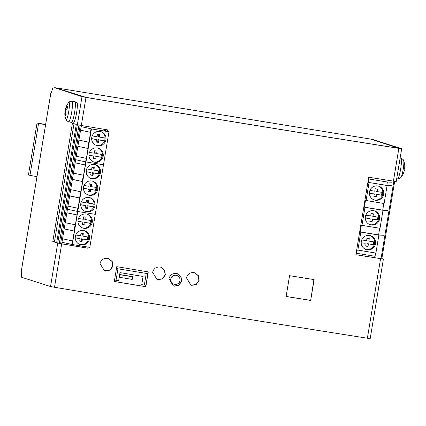 <?xml version="1.0" encoding="UTF-8"?>
<svg xmlns="http://www.w3.org/2000/svg" width="426" height="426" viewBox="0 0 426 426"><rect width="100%" height="100%" fill="white"/><g stroke="black" fill="none" stroke-linecap="round" stroke-linejoin="round"><path stroke-width="0.64" d="M36.966 176.668L28.43 175.038L37.051 123.023L45.63 124.419M45.593 124.648L38.564 123.503L29.937 175.523M38.564 123.503L37.051 123.023M269.887 122.763A7.913 1.092 99.3 0 1 270.057 122.709A7.913 1.092 99.3 0 1 270.079 122.715L250.744 119.562A7.913 1.092 -80.7 0 0 250.722 119.557A7.913 1.092 -80.7 0 0 250.701 119.557M175.288 107.357A7.913 1.092 99.3 0 1 175.459 107.299A7.913 1.092 99.3 0 1 175.48 107.304L156.145 104.157A7.913 1.092 -80.7 0 0 156.124 104.152A7.913 1.092 -80.7 0 0 156.102 104.152M270.057 122.709L370.711 139.105A7.913 1.092 -80.7 0 1 370.732 139.11L399.322 148.386A632.855 12.876 -170.6 0 1 86.004 97.352L55.492 87.761A7.913 1.092 99.3 0 0 55.471 87.756L156.124 104.152M54.629 87.665L83.634 96.926L86.174 97.4A633.169 12.886 9.4 0 0 398.23 148.227L400.009 148.456L372.628 139.456L401.633 148.722L398.853 148.36A634.831 12.918 -170.6 0 1 85.977 97.4L82.01 96.659L54.629 87.665M88.214 247.112L88.022 248.241A634.831 12.918 -170.6 0 1 61.701 243.826L57.734 243.086L59.347 243.347L78.959 125.074M56.711 242.506L54.432 241.782L74.012 123.684M21.332 271.154L21.705 271.293L21.524 277.262L50.534 286.522L77.346 124.743L81.323 125.489A634.831 12.918 9.4 0 0 107.645 129.903L107.416 131.272M50.534 286.522L54.501 287.262A634.831 12.918 9.4 0 0 367.377 338.223L370.199 338.601L383.395 259.013L380.572 258.635A634.831 12.918 -170.6 0 1 355.902 254.748L368.751 177.243A634.831 12.918 9.4 0 0 393.422 181.13L396.244 181.508L401.675 148.738M310.671 300.415L314.122 279.605A634.831 12.918 9.4 0 1 289.568 275.681L286.118 296.485A634.831 12.918 -170.6 0 0 310.671 300.415L313.893 279.573M145.82 286.719L148.28 271.894A634.831 12.918 9.4 0 1 116.767 266.671L114.306 281.495A634.831 12.918 -170.6 0 0 145.82 286.719L148.051 271.857M174.325 286.203L178.947 285.218L181.673 281.272L180.997 276.639L177.354 273.678L176.439 273.46C172.503 273.204 170.027 274.978 169 278.785L173.409 285.984L174.325 286.203M157.987 279.775L162.625 278.79L165.341 274.919L164.692 270.238L161.017 267.251L160.096 267.033C156.15 266.772 153.664 268.545 152.641 272.347L157.066 279.552L157.987 279.775M105.462 271.069L110.121 270.116L112.879 266.271L112.214 261.537L108.508 258.55L107.576 258.321C103.577 258.06 101.063 259.823 100.041 263.614L104.53 270.845L105.462 271.069M191.806 285.335L196.418 284.334L199.134 280.393L198.463 275.76L194.836 272.805L193.921 272.587C190.012 272.331 187.541 274.11 186.508 277.917L190.896 285.116L191.806 285.335M59.358 243.352L61.898 243.826A633.169 12.886 9.4 0 0 87.799 248.172L88.022 248.241M383.395 259.013L381.872 258.587M355.907 254.711A633.169 12.886 9.4 0 0 379.949 258.502M107.411 129.866L107.192 131.197M87.98 247.075L87.799 248.172M194.682 272.762L198.276 275.755L198.873 280.473L196.194 284.264L191.588 285.26L190.784 285.079M108.396 258.513L112.011 261.505L112.661 266.181L109.908 270.036L104.53 270.84M160.879 267.209L164.484 270.19L165.118 274.871L162.402 278.716L157.764 279.706L156.954 279.52M177.189 273.63L180.805 276.623L181.417 281.346L178.728 285.138L174.101 286.134L173.297 285.947M114.312 281.458A633.169 12.886 9.4 0 0 145.601 286.645M286.123 296.448A633.169 12.886 9.4 0 0 310.447 300.341M53.005 87.399L51.285 92.873L50.88 92.74L51.312 92.783M56.669 242.745L76.291 124.408L72.431 123.178L52.808 241.515L56.669 242.745M52.808 241.515L54.432 241.782M94.913 162.263A7.253 7.178 107.7 0 0 103.081 156.784A7.253 7.178 107.7 0 0 97.282 147.96A7.253 7.178 107.7 0 0 89.114 153.44A7.253 7.178 107.7 0 0 94.913 162.263M97.863 148.078A7.253 7.178 -72.3 0 1 94.034 161.981A7.253 7.178 -72.3 0 1 93.459 161.864M101.505 154.388L101.053 157.114L96.143 156.448L101.931 157.391L102.405 154.531L96.617 153.589L97.027 151.118L94.71 150.74L94.3 153.211L89.444 152.423M95.264 156.172L94.86 158.642L93.438 158.408M88.912 155.272L93.826 156.07L88.912 155.133M96.127 150.974L95.743 153.307L96.617 153.589M93.826 156.07L93.416 158.541L95.733 158.919L96.143 156.448M95.733 158.919L94.86 158.642M101.931 157.391L101.053 157.114M78.916 140.095L89.05 142.252L91.02 128.774L91.441 128.913L85.967 161.944L75.668 159.707L85.967 161.944L103.491 164.798L85.967 161.944L77.75 211.488L67.452 209.251L77.75 211.488L95.28 214.342L77.75 211.488L72.276 244.519L89.801 247.373L108.971 131.767L104.615 130.377M91.441 128.913L108.971 131.767M100.025 131.442A7.253 7.178 107.7 0 0 91.856 136.922A7.253 7.178 107.7 0 0 97.65 145.751A7.253 7.178 107.7 0 0 105.818 140.271A7.253 7.178 107.7 0 0 100.025 131.442M76.243 156.22L86.377 158.376L88.017 148.493L77.889 146.31M88.017 148.493L77.883 146.336M88.794 142.199L87.767 148.413M86.121 158.323L85.28 165.006L75.146 162.854M90.69 132.369L80.557 130.212M80.562 130.186L90.44 132.289M91.02 128.774L81.142 126.676M100.6 131.559A7.253 7.178 -72.3 0 1 96.777 145.468A7.253 7.178 -72.3 0 1 96.196 145.351M91.654 138.759L96.564 139.558L96.154 142.028L98.475 142.406L98.88 139.936L104.668 140.878L98.007 139.653L97.597 142.124L96.175 141.895M96.564 139.558L91.649 138.62M98.869 134.456L98.481 136.794L99.359 137.076L99.764 134.605L97.447 134.227L97.037 136.698L92.181 135.905M104.242 137.87L103.79 140.596M98.007 139.653L98.88 139.936M98.475 142.406L97.597 142.124M104.668 140.878L105.142 138.019L99.359 137.076M86.696 211.807A7.253 7.178 107.7 0 0 94.865 206.333A7.253 7.178 107.7 0 0 89.071 197.504A7.253 7.178 107.7 0 0 80.903 202.984A7.253 7.178 107.7 0 0 86.696 211.807M89.646 197.621A7.253 7.178 -72.3 0 1 85.823 211.53A7.253 7.178 -72.3 0 1 85.243 211.413M93.289 203.932L92.836 206.658L87.053 205.715L93.715 206.94L94.189 204.075L88.406 203.133L88.816 200.662L86.494 200.289L86.084 202.76L81.228 201.967M87.053 205.715L86.643 208.186L85.221 207.957M80.7 204.821L85.61 205.62L80.7 204.682M87.916 200.518L87.527 202.856L88.406 203.133M85.61 205.62L85.2 208.09L87.522 208.468L87.932 205.998M87.522 208.468L86.643 208.186M93.715 206.94L92.836 206.658M91.808 180.991A7.253 7.178 107.7 0 0 83.64 186.466A7.253 7.178 107.7 0 0 89.439 195.294A7.253 7.178 107.7 0 0 97.607 189.815A7.253 7.178 107.7 0 0 91.808 180.991M94.545 164.473A7.253 7.178 107.7 0 0 86.377 169.953A7.253 7.178 107.7 0 0 92.176 178.776A7.253 7.178 107.7 0 0 100.344 173.302A7.253 7.178 107.7 0 0 94.545 164.473M70.705 189.639L80.839 191.796L82.543 181.524L72.409 179.341M82.543 181.524L72.409 179.367M83.32 175.224L82.287 181.444M73.442 173.126L83.576 175.283L85.28 165.006M77.846 208.255L76.999 214.944L66.866 212.787M67.963 206.157L78.096 208.314L80.583 191.743M75.152 162.828L85.03 164.926M79.8 198.037L69.667 195.885M69.672 195.859L79.55 197.957M92.383 181.109A7.253 7.178 -72.3 0 1 88.56 195.012A7.253 7.178 -72.3 0 1 87.985 194.895M83.437 188.303L88.347 189.101L87.937 191.572L90.259 191.95L90.669 189.479L96.452 190.422L89.79 189.203L89.38 191.673L87.958 191.439M88.347 189.101L83.437 188.164M90.653 184.005L90.264 186.338L91.143 186.62L91.553 184.149L89.231 183.771L88.821 186.242L83.965 185.448M96.026 187.413L95.573 190.145M89.79 189.203L90.669 189.479M90.259 191.95L89.38 191.673M96.452 190.422L96.926 187.562L91.143 186.62M95.12 164.59A7.253 7.178 -72.3 0 1 91.297 178.499A7.253 7.178 -72.3 0 1 90.722 178.382M86.174 171.79L91.084 172.589L90.674 175.059L92.996 175.437L93.406 172.967L99.189 173.909L92.527 172.684L92.117 175.155L90.701 174.926M91.084 172.589L86.174 171.651M93.39 167.487L93.001 169.825L93.88 170.107L94.29 167.636L91.968 167.258L91.558 169.729L86.702 168.936M98.768 170.901L98.315 173.627M92.527 172.684L93.406 172.967M92.996 175.437L92.117 175.155M99.189 173.909L99.668 171.05L93.88 170.107M81.222 244.838A7.253 7.178 107.7 0 0 89.391 239.359A7.253 7.178 107.7 0 0 83.592 230.535A7.253 7.178 107.7 0 0 75.423 236.015A7.253 7.178 107.7 0 0 81.222 244.838M84.172 230.652A7.253 7.178 -72.3 0 1 80.344 244.561A7.253 7.178 -72.3 0 1 79.769 244.439M87.815 236.962L87.362 239.689L82.452 239.029L88.241 239.971L88.714 237.106L82.926 236.164L83.336 233.693L81.02 233.315L80.61 235.786L75.748 234.998M81.574 238.746L81.164 241.217L79.747 240.988M75.221 237.852L80.136 238.651L75.221 237.713M82.436 233.549L82.048 235.887L82.926 236.164M80.136 238.651L79.726 241.121L82.042 241.499L82.452 239.029M82.042 241.499L81.164 241.217M88.241 239.971L87.362 239.689M86.334 214.022A7.253 7.178 107.7 0 0 78.166 219.496A7.253 7.178 107.7 0 0 83.959 228.325A7.253 7.178 107.7 0 0 92.128 222.846A7.253 7.178 107.7 0 0 86.334 214.022M61.978 242.282L72.276 244.519M62.553 238.8L72.686 240.951L74.326 231.068L64.198 228.89M74.326 231.068L64.193 228.916M75.104 224.774L74.076 230.988M65.226 222.67L75.359 224.827L76.999 214.944M72.431 240.898L71.856 244.386M66.871 212.76L76.749 214.864M86.909 214.14A7.253 7.178 -72.3 0 1 83.081 228.043A7.253 7.178 -72.3 0 1 82.506 227.926M77.958 221.334L82.873 222.132L82.463 224.603L84.779 224.981L85.189 222.51L90.978 223.453L84.316 222.234L83.906 224.704L82.484 224.47M82.873 222.132L77.958 221.195M85.173 217.031L84.79 219.369L85.663 219.651L86.073 217.18L83.757 216.802L83.347 219.273L78.49 218.479M90.552 220.444L90.099 223.176M84.316 222.234L85.189 222.51M84.779 224.981L83.906 224.704M90.978 223.453L91.452 220.593L85.663 219.651M377.766 185.938A7.253 7.178 107.7 0 0 369.598 191.418A7.253 7.178 107.7 0 0 375.397 200.247A7.253 7.178 107.7 0 0 383.565 194.767A7.253 7.178 107.7 0 0 377.766 185.938M378.341 186.061A7.253 7.178 -72.3 0 1 374.518 199.964A7.253 7.178 -72.3 0 1 373.943 199.847M369.395 193.255L374.305 194.054L373.895 196.524L376.217 196.903L376.627 194.432L382.41 195.374L382.883 192.515L377.101 191.572L377.511 189.101L375.189 188.723L374.779 191.194L369.922 190.401M381.984 192.366L381.531 195.092L376.627 194.432M381.531 195.092L382.41 195.374M375.338 196.626L376.217 196.903M374.305 194.054L373.426 193.777M377.101 191.572L376.222 191.29M391.526 182.211L387.383 182.014L386.824 185.395L368.458 182.408L387.101 185.534L384.114 203.532L365.476 200.401L364.352 207.164L364.949 207.355L361.967 225.354L361.37 225.162L360.247 231.925L360.843 232.117L357.861 250.115L357.265 249.924L356.706 253.305L375.066 256.298L375.615 253.007M369.054 182.594L366.072 200.593M391.989 185.768L387.101 185.534M387.383 182.014L369.017 179.026L368.458 182.408M387.884 210.524L382.995 210.295L380.008 228.293L361.967 225.354M364.949 207.355L382.995 210.295M371.291 225.008A7.253 7.178 107.7 0 0 379.459 219.528A7.253 7.178 107.7 0 0 373.661 210.7A7.253 7.178 107.7 0 0 365.492 216.179A7.253 7.178 107.7 0 0 371.291 225.008M383.826 203.484L382.718 210.156L364.352 207.164M379.72 228.245L378.613 234.918L360.247 231.925M383.778 235.285L378.89 235.056L360.843 232.117M357.861 250.115L375.902 253.055L378.89 235.056M367.185 249.764A7.253 7.178 107.7 0 0 375.354 244.284A7.253 7.178 107.7 0 0 369.555 235.461A7.253 7.178 107.7 0 0 361.386 240.94A7.253 7.178 107.7 0 0 367.185 249.764M370.13 235.578A7.253 7.178 -72.3 0 1 366.307 249.487A7.253 7.178 -72.3 0 1 365.732 249.364M373.772 241.888L373.325 244.615L374.198 244.897L374.672 242.032L368.889 241.089L369.299 238.619L366.978 238.24L366.568 240.711L361.711 239.923M368.889 241.089L368.011 240.812M373.325 244.615L367.537 243.672L374.198 244.897M361.184 242.772L365.215 243.294M366.094 243.576L365.684 246.047L368.005 246.425L368.415 243.954M367.127 246.143L368.005 246.425M374.236 210.817A7.253 7.178 -72.3 0 1 370.412 224.726A7.253 7.178 -72.3 0 1 369.837 224.608M377.878 217.127L377.425 219.853L378.304 220.135L378.778 217.276L372.995 216.333L373.405 213.863L371.083 213.485L370.673 215.955L365.817 215.162M372.995 216.333L372.116 216.051M377.425 219.853L371.642 218.911L378.304 220.135M365.29 218.016L369.321 218.533M370.199 218.815L369.789 221.286L372.111 221.664L372.521 219.193M371.232 221.382L372.111 221.664M72.01 101.191C69.933 101.447 68.82 101.91 68.666 102.591A8.776 1.214 99.3 0 1 69.268 107.432A8.776 1.214 99.3 0 1 67.217 117.954A8.776 1.214 99.3 0 1 65.923 119.429L65.923 119.429C65.854 120.116 66.765 120.915 68.65 121.809L71.504 122.379A10.549 1.459 -80.7 0 0 72.771 120.265A10.549 1.459 -80.7 0 0 75.125 108.736A10.549 1.459 -80.7 0 0 74.891 101.558L72.01 101.191A10.448 1.443 99.3 0 1 72.5 105.27A10.448 1.443 99.3 0 1 69.912 119.717A10.448 1.443 99.3 0 1 68.65 121.809M66.621 105.786A17.131 13.222 27.2 0 0 66.371 106.298A17.131 13.222 27.2 0 0 65.609 108.705L65.732 108.854A17.131 10.98 9.1 0 1 67.388 106.665A5.74 0.793 -80.7 0 1 67.308 108.247A17.131 10.059 177.1 0 0 65.652 110.435L65.466 111.468A17.131 12.817 26.1 0 0 66.158 114.669A5.74 0.793 -80.7 0 1 65.945 115.339A5.74 0.793 -80.7 0 1 65.742 115.872A17.131 13.637 -168.6 0 1 65.05 112.672L64.928 112.528A17.131 10.565 176.5 0 0 64.832 113.801A17.141 17.141 0 0 0 65.923 119.429M65.636 112.736L64.928 112.523A17.131 10.474 9.4 0 1 64.965 111.229A17.131 10.474 9.4 0 1 65.008 110.946L65.194 109.908A17.131 13.233 -169 0 1 65.316 109.328A17.131 13.233 -169 0 1 65.822 107.805M65.609 108.705L66.584 109.045M67.388 106.665L67.489 107.043L67.388 106.665M65.742 115.872L65.982 115.462M72.042 121.932L73.655 122.198A10.022 1.385 -80.7 0 0 76.616 112.65A10.022 1.385 -80.7 0 0 76.877 102.416L75.264 102.155M179.607 277.906A4.617 4.606 -63.4 0 1 173.355 283.966A4.617 4.606 -63.4 0 1 172.226 276.533A4.617 4.606 -63.4 0 1 179.607 277.906M177.493 275.718L177.37 275.659A4.617 4.606 116.6 0 0 171.119 281.714A4.617 4.606 116.6 0 0 173.233 283.908L173.355 283.966M146.251 273.503L144.334 285.074L141.73 284.643L143.088 276.453L119.988 272.624L118.63 280.814L116.021 280.383L117.938 268.806L147.758 273.641M144.35 284.973L145.596 285.175L145.357 286.607M116.468 268.455L117.938 268.806M117.959 268.705L116.021 280.383M114.818 281.543L115.052 280.111L116.037 280.276M132.688 276.596L119.663 274.573L119.573 275.121L119.658 274.6L132.667 276.756L132.225 279.408L119.221 277.251L119.658 274.6M132.656 276.809L119.653 274.653M119.674 274.52L132.678 276.676M119.674 274.493L132.683 276.65M400.738 177.631A8.776 1.214 -80.7 0 0 400.93 177.466L400.93 177.466A8.776 1.214 -80.7 0 0 403.214 169.197A8.776 1.214 -80.7 0 0 403.672 160.629L403.672 160.629C403.736 159.936 402.831 159.143 400.941 158.243L400.126 158.078M404.136 169.777L404.428 167.796L404.12 167.823L404.423 167.785A17.131 1.858 3.3 0 1 404.7 168.158A17.131 1.858 3.3 0 1 404.679 168.233L404.673 168.238M404.386 170.219A17.131 1.624 -166.4 0 0 404.402 170.171A17.131 1.624 -166.4 0 0 404.125 169.766A5.74 0.793 99.3 0 0 404.423 167.785M370.732 139.11L270.079 122.715M156.145 104.157L55.492 87.761M250.744 119.562L175.48 107.304M60.588 243.597L80.205 125.297M81.339 125.489L61.727 243.794M393.88 181.199L381.036 258.662M394.684 181.322L381.829 258.827L394.668 181.322M54.501 287.262L61.701 243.826M380.572 258.635L367.377 338.223M398.853 148.36L393.422 181.13M81.323 125.489L85.977 97.4M77.356 124.749L82.01 96.659M50.907 92.756L21.327 271.17M65.008 110.946L65.482 111.053M65.194 109.908L65.913 109.988M404.402 170.171A17.141 17.141 0 0 1 400.93 177.466L399.705 178.478L397.586 178.861A10.448 1.443 -80.7 0 0 397.735 178.829A10.448 1.443 -80.7 0 0 400.85 167.716A10.448 1.443 -80.7 0 0 400.941 158.243M175.459 107.299L250.722 119.557M50.88 92.74L21.3 271.16M68.666 102.591A17.141 17.141 0 0 0 66.371 106.298M65.322 109.328A17.141 17.141 0 0 0 64.965 111.229M67.324 106.809L67.244 108.369M65.748 115.648L66.147 114.487M64.986 112.373L65.583 112.416M65.615 108.997L66.456 109.21M397.586 178.861L396.702 178.75M404.7 168.158A17.141 17.141 0 0 0 403.672 160.629"/></g></svg>

